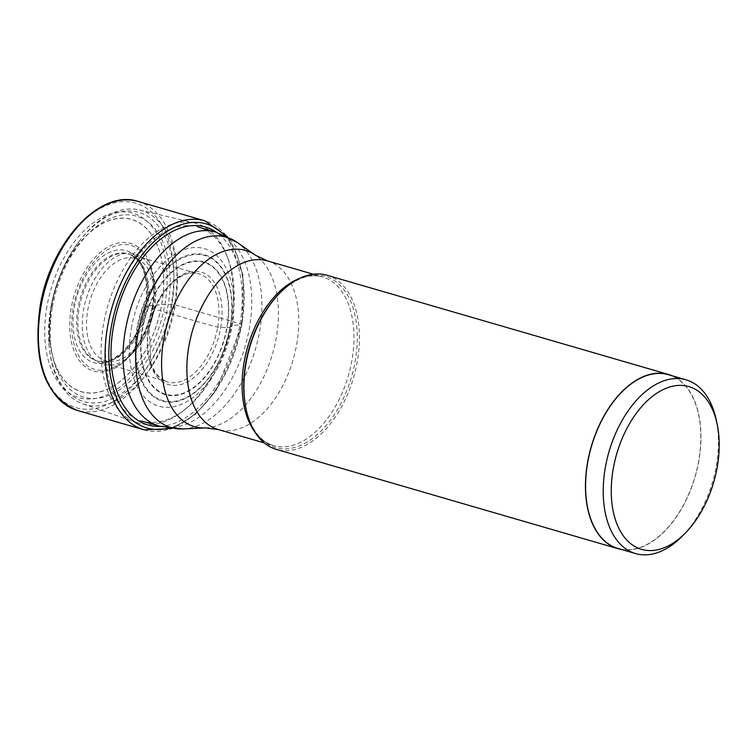 <?xml version="1.0" encoding="UTF-8"?>
<svg xmlns="http://www.w3.org/2000/svg" width="755" height="755" viewBox="0 0 755 755"><rect width="100%" height="100%" fill="white"/><g stroke="black" fill="none" stroke-linecap="round" stroke-linejoin="round"><path stroke-width="0.57" stroke-dasharray="3.77 2.83" d="M46.942 306.511A96.093 57.286 106.2 0 0 89.581 399.065A96.093 57.286 106.2 0 0 164.901 304.331A96.093 57.286 106.2 0 0 122.263 211.787A96.093 57.286 106.2 0 0 46.942 306.511M160.032 426.367A103.048 61.438 106.2 0 0 239.873 324.801A103.048 61.438 106.2 0 0 216.43 232.323M131.332 328.368A82.012 48.896 -73.8 0 1 195.62 247.508A82.012 48.896 -73.8 0 1 232.011 326.5A82.012 48.896 -73.8 0 1 167.723 407.36A82.012 48.896 -73.8 0 1 131.332 328.368M230.341 327.132A76.151 45.404 106.2 0 0 196.555 253.793A76.151 45.404 106.2 0 0 136.863 328.869A76.151 45.404 -73.8 0 0 170.649 402.207A76.151 45.404 -73.8 0 0 230.341 327.132L230.105 327.189A75.5 45.017 106.2 0 0 196.602 254.473A75.5 45.017 106.2 0 0 137.419 328.906A75.5 45.017 -73.8 0 0 170.923 401.613A75.5 45.017 -73.8 0 0 230.105 327.189L227.123 327.519A69.158 41.232 106.2 0 0 196.432 260.909A69.158 41.232 106.2 0 0 142.223 329.095A69.158 41.232 -73.8 0 0 172.904 395.705A69.158 41.232 -73.8 0 0 227.123 327.519L226.84 327.538A68.648 40.93 106.2 0 0 196.376 261.419A68.648 40.93 106.2 0 0 142.563 329.105A68.648 40.93 -73.8 0 0 173.027 395.214A68.648 40.93 -73.8 0 0 226.84 327.538L217.695 327.226A824.507 120.63 -170.1 0 1 147.508 306.945L145.932 305.983A285.635 41.789 9.9 0 0 161.617 304.586L174.48 304.699L241.194 324.084L241.713 324.725L239.873 324.801A55.483 8.116 9.9 0 0 232.011 326.5L230.341 327.132M682.378 536.05A90.468 53.935 106.2 0 0 716.353 465.665A90.468 53.935 106.2 0 0 716.202 419.704M668.458 374.707A90.468 53.935 -73.8 0 1 698.734 460.55A90.468 53.935 -73.8 0 1 617.958 548.451M621.601 549.508A90.685 54.067 106.2 0 0 698.875 460.541A90.685 54.067 106.2 0 0 672.092 375.764M326.99 275.235A90.685 54.067 -73.8 0 1 357.341 361.286A90.685 54.067 -73.8 0 1 276.368 449.404M231.889 322.857A101.038 60.24 -73.8 0 1 184.305 410.041A101.038 60.24 -73.8 0 1 141.666 421.035A101.038 60.24 -73.8 0 1 107.852 325.16A101.038 60.24 -73.8 0 1 198.065 226.981A101.038 60.24 -73.8 0 1 228.17 259.116A101.038 60.24 -73.8 0 1 231.889 322.857M231.039 322.064A103.897 61.948 106.2 0 0 227.217 256.53A103.897 61.948 106.2 0 0 194.479 223.008A103.897 61.948 106.2 0 0 103.492 324.433A103.897 61.948 -73.8 0 0 136.513 422.46A103.897 61.948 -73.8 0 0 182.106 411.711A103.897 61.948 -73.8 0 0 231.039 322.064M139.467 209.956A101.076 60.268 106.2 0 1 175.037 306.322A101.076 60.268 -73.8 0 1 83.078 403.991A101.076 60.268 -73.8 0 1 49.084 346.083A101.076 60.268 -73.8 0 1 50.953 308.625A101.076 60.268 106.2 0 1 79.728 240.637A101.076 60.268 106.2 0 1 139.467 209.956L194.479 223.008M40.525 306.634A106.54 63.524 -73.8 0 1 124.046 201.594A106.54 63.524 -73.8 0 1 171.319 304.208A106.54 63.524 -73.8 0 1 87.806 409.248A106.54 63.524 -73.8 0 1 40.525 306.634M138.061 201.434A108.824 64.883 -73.8 0 1 174.48 304.699A108.824 64.883 -73.8 0 1 77.312 410.437M144.026 429.822A108.824 64.883 106.2 0 0 241.194 324.084A108.824 64.883 106.2 0 0 204.775 220.819M224.377 235.249A106.266 63.354 -73.8 0 1 241.713 324.725A106.266 63.354 -73.8 0 1 168.318 428.151M220.705 327.67A58.55 34.909 106.2 0 0 194.724 271.281A58.55 34.909 106.2 0 0 148.829 329.001A58.55 34.909 106.2 0 0 174.811 385.399A58.55 34.909 106.2 0 0 220.705 327.67M217.695 327.226A56.295 33.56 106.2 0 0 197.357 273.433A56.295 33.56 106.2 0 0 148.593 328.51A56.295 33.56 -73.8 0 0 165.968 381.435L159.89 377.764L155.379 372.611L150.755 362.862L149.32 328.887C154.256 296.205 179.841 268.308 197.357 273.433L130.002 254.492A55.662 33.192 -73.8 0 1 147.508 306.945A55.662 33.192 -73.8 0 1 98.952 361.324A55.662 33.192 -73.8 0 1 79.171 308.21A55.662 33.192 -73.8 0 1 130.002 254.492L128.897 254.095A55.738 33.229 106.2 0 0 78.001 307.88A55.738 33.229 106.2 0 0 97.801 361.069A55.738 33.229 106.2 0 0 146.423 306.615A55.738 33.229 106.2 0 0 128.897 254.095C143.346 260.758 148.867 278.095 145.47 306.124C140.562 338.844 114.751 366.515 97.801 361.069L165.968 381.435A56.295 33.56 -73.8 0 0 217.695 327.226M145.923 305.983A58.324 34.768 106.2 0 0 120.045 249.811A58.324 34.768 106.2 0 0 74.33 307.313A58.324 34.768 106.2 0 0 100.207 363.476A58.324 34.768 106.2 0 0 145.923 305.983M51.529 306.634A89.675 53.463 -73.8 0 1 121.819 218.223A89.675 53.463 -73.8 0 1 161.617 304.586A89.675 53.463 -73.8 0 1 91.317 392.996A89.675 53.463 -73.8 0 1 51.529 306.634M51.453 306.624A89.779 53.529 -73.8 0 1 121.829 218.11A89.779 53.529 -73.8 0 1 161.664 304.586A89.779 53.529 -73.8 0 1 91.289 393.1A89.779 53.529 -73.8 0 1 51.453 306.624M313.268 274.216L322.536 276.906C309.059 273.131 294.639 278.699 279.256 293.62A89.175 53.161 -73.8 0 1 338.334 283.606A89.175 53.161 -73.8 0 1 355.246 360.966A89.175 53.161 -73.8 0 1 355.227 361.041A89.175 53.161 -73.8 0 1 300.764 445.337A89.175 53.161 -73.8 0 1 245.932 408.295C250.915 429.123 260.107 441.562 273.508 445.592A87.835 52.369 106.2 0 0 351.915 360.333A87.835 52.369 106.2 0 0 351.934 360.248A87.835 52.369 106.2 0 0 322.536 276.906A87.835 52.369 106.2 0 0 299.301 278.51M254.746 431.794A87.835 52.369 106.2 0 0 273.508 445.592L264.241 442.902M267.308 260.862A87.835 52.369 -73.8 0 1 296.706 344.204A87.835 52.369 -73.8 0 1 296.696 344.28A87.835 52.369 -73.8 0 1 218.289 429.548M205.36 427.934A91.723 54.69 106.2 0 0 276.292 337.617A91.723 54.69 106.2 0 0 276.302 337.532A91.723 54.69 106.2 0 0 255.539 255.294M237.193 242.44A99.094 59.079 -73.8 0 1 259.616 331.285A99.094 59.079 -73.8 0 1 182.993 428.953M159.201 426.131A101.038 60.24 106.2 0 0 249.414 327.953A101.038 60.24 106.2 0 0 215.59 232.068M171.734 305.85A98.528 58.748 -73.8 0 1 106.568 400.943A98.528 58.748 -73.8 0 1 48.952 344.601A98.528 58.748 -73.8 0 1 50.774 308.097A98.528 58.748 -73.8 0 1 78.831 241.808A98.528 58.748 -73.8 0 1 149.188 217.346A98.528 58.748 -73.8 0 1 171.734 305.85M52.321 307.729A94.252 56.191 106.2 0 0 94.139 398.508A94.252 56.191 106.2 0 0 168.025 305.586A94.252 56.191 106.2 0 0 126.198 214.807A94.252 56.191 106.2 0 0 52.321 307.729M152.821 306.445A66.459 39.619 -73.8 0 1 100.755 371.96A66.459 39.619 -73.8 0 1 71.234 308.031A66.459 39.619 -73.8 0 1 71.244 307.955A66.459 39.619 -73.8 0 1 123.31 242.44A66.459 39.619 -73.8 0 1 152.84 306.37A66.459 39.619 -73.8 0 1 152.821 306.445M152.406 306.681A64.553 38.486 106.2 0 0 152.416 306.615A64.553 38.486 106.2 0 0 150.481 267.261A64.553 38.486 106.2 0 0 109.9 248.357A64.553 38.486 106.2 0 0 73.15 308.153A64.553 38.486 106.2 0 0 73.141 308.219A64.553 38.486 106.2 0 0 123.084 361.522A64.553 38.486 106.2 0 0 152.406 306.681M154.275 308.55A57.578 34.324 -73.8 0 1 154.246 308.663A57.578 34.324 -73.8 0 1 128.123 357.464A57.578 34.324 -73.8 0 1 92.78 358.125A57.578 34.324 -73.8 0 1 83.588 309.861A57.578 34.324 -73.8 0 1 83.607 309.739A57.578 34.324 -73.8 0 1 116.402 256.511A57.578 34.324 -73.8 0 1 152.557 273.385A57.578 34.324 -73.8 0 1 154.275 308.55M153.133 309.031A53.275 31.767 106.2 0 0 129.492 257.719A53.275 31.767 106.2 0 0 87.731 310.248A53.275 31.767 106.2 0 0 111.372 361.56A53.275 31.767 106.2 0 0 153.133 309.031M171.706 428.604L195.101 414.674L216.043 390.779L242.204 324.584L242.968 274.735L227.481 236.692M228.17 259.116L227.217 256.53M184.305 410.041L182.106 411.711M83.078 403.991L136.513 422.46M79.728 240.637L78.831 241.808C64.722 260.711 55.37 282.785 50.774 308.031L49.084 346.083M152.359 306.587C154.841 291.704 154.218 278.595 150.481 267.261L152.557 273.385C155.992 283.899 156.587 295.677 154.36 308.738C150.349 329.624 141.61 345.865 128.123 357.464L123.084 361.522C137.882 348.848 147.64 330.53 152.359 306.587"/><path stroke-width="1.13" d="M216.43 232.323A103.048 61.438 106.2 0 0 113.373 327.142A103.048 61.438 106.2 0 0 160.032 426.367M717.25 467.015A84.749 50.528 106.2 0 0 717.108 423.951A84.749 50.528 106.2 0 0 664.957 388.759A84.749 50.528 106.2 0 0 613.211 468.94A84.749 50.528 106.2 0 0 629.274 542.467A84.749 50.528 106.2 0 0 685.427 532.955A84.749 50.528 106.2 0 0 717.25 467.015M717.108 423.951L716.202 419.704A90.468 53.935 106.2 0 0 686.068 379.822A90.468 53.935 106.2 0 0 605.293 467.723A90.468 53.935 106.2 0 0 635.578 553.566A90.468 53.935 106.2 0 0 682.378 536.05L685.427 532.955M635.578 553.566L617.958 548.451A90.468 53.935 -73.8 0 1 587.683 462.607A90.468 53.935 -73.8 0 1 668.458 374.707L686.068 379.822M672.092 375.764A90.685 54.067 106.2 0 0 668.515 374.489A90.685 54.067 106.2 0 0 587.541 462.607A90.685 54.067 106.2 0 0 617.901 548.659A90.685 54.067 106.2 0 0 621.601 549.508M617.901 548.659L276.368 449.404A90.685 54.067 -73.8 0 1 246.168 409.427A90.685 54.067 -73.8 0 1 246.017 363.344A90.685 54.067 -73.8 0 1 280.067 292.789A90.685 54.067 -73.8 0 1 326.99 275.235L668.515 374.489M77.312 410.437A108.824 64.883 -73.8 0 1 40.883 307.172A108.824 64.883 -73.8 0 1 138.061 201.434C99.783 188.382 49.896 243.261 40.034 306.757C32.644 362.023 45.064 396.583 77.312 410.437L144.026 429.822A108.824 64.883 106.2 0 1 107.597 326.566A108.824 64.883 106.2 0 1 204.775 220.819L138.061 201.434M168.318 428.151A106.266 63.354 -73.8 0 1 111.259 327.142A106.266 63.354 -73.8 0 1 224.377 235.249M246.168 409.427L245.932 408.295A89.175 53.161 -73.8 0 1 245.781 362.995A89.175 53.161 -73.8 0 1 245.79 362.91A89.175 53.161 -73.8 0 1 279.256 293.62L280.067 292.789M299.301 278.51A87.835 52.369 106.2 0 0 244.12 362.173A87.835 52.369 106.2 0 0 244.11 362.249A87.835 52.369 106.2 0 0 254.746 431.794M264.241 442.902L218.289 429.548A87.835 52.369 -73.8 0 1 188.882 346.205A87.835 52.369 -73.8 0 1 188.901 346.13A87.835 52.369 -73.8 0 1 267.308 260.862L313.268 274.216M267.308 260.862L255.539 255.294A91.723 54.69 106.2 0 0 163.712 339.542A91.723 54.69 106.2 0 0 163.703 339.618A91.723 54.69 106.2 0 0 205.36 427.934L218.289 429.548M205.36 427.934L182.984 428.953A99.094 59.079 -73.8 0 1 182.984 428.953A99.094 59.079 -73.8 0 1 137.967 333.54A99.094 59.079 -73.8 0 1 237.193 242.44L215.6 232.078A101.038 60.24 106.2 0 0 125.377 330.256A101.038 60.24 106.2 0 0 159.201 426.131L141.666 421.035M227.481 236.692L204.775 220.819M171.706 428.604L144.026 429.822M255.539 255.294L237.193 242.44M182.984 428.953L159.201 426.131M215.6 232.078L198.065 226.981"/></g></svg>
